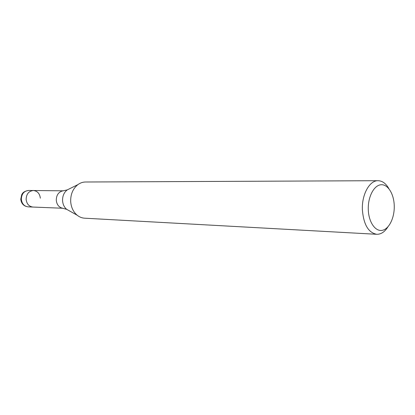 <?xml version="1.0" encoding="UTF-8"?>
<svg xmlns="http://www.w3.org/2000/svg" width="415" height="415" viewBox="0 0 415 415"><rect width="100%" height="100%" fill="white"/><g stroke="black" fill="none" stroke-linecap="round" stroke-linejoin="round"><path stroke-width="0.62" d="M62.707 208.226L61.991 208.086C58.634 206.992 56.731 204.367 56.284 200.212C56.373 195.257 58.416 192.166 62.421 190.947L63.147 190.848M28.111 206.857C24.195 206.328 21.938 203.801 21.336 199.278C21.559 193.945 23.956 191.009 28.526 190.464C22.649 191.497 22.332 193.909 21.705 194.723L20.766 199.226C21.331 203.692 23.78 206.239 28.111 206.857L32.935 207.054C29.003 206.52 26.736 203.973 26.135 199.402C26.352 194.023 28.76 191.061 33.356 190.516C37.402 190.973 39.731 193.53 40.338 198.178M387.926 226.87C384.747 231.907 381.017 234.382 376.732 234.293L84.613 218.191C81.905 218.025 79.415 217.029 77.143 215.203C73.273 211.883 71.115 207.313 70.68 201.493C70.529 194.22 72.947 188.592 77.916 184.613C80.282 182.901 82.818 182.035 85.532 182.003L378.086 180.701C382.371 180.831 385.976 183.487 388.891 188.685M376.732 234.293C368.37 232.701 363.582 224.52 362.373 209.746C361.693 194.531 369.589 180.323 378.086 180.701M394.25 205.773C394.634 217.693 389.104 229.168 382.179 230.351C375.259 231.71 368.603 221.984 368.276 209.502C367.84 197.037 373.868 185.401 380.84 184.768C387.807 183.954 393.965 193.841 394.25 205.773M62.847 208.252L32.935 207.054C29.003 206.52 26.736 203.973 26.135 199.402C26.352 194.023 28.76 191.061 33.356 190.516L63.288 190.827M69.398 210.862L66.701 209.352C64.216 207.23 62.836 204.325 62.561 200.642C62.463 196.041 64.003 192.467 67.194 189.925L69.964 188.555M61.991 208.086L66.701 209.352L77.143 215.203M62.421 190.947L67.194 189.925L77.916 184.613M28.526 190.464L33.356 190.516"/></g></svg>
